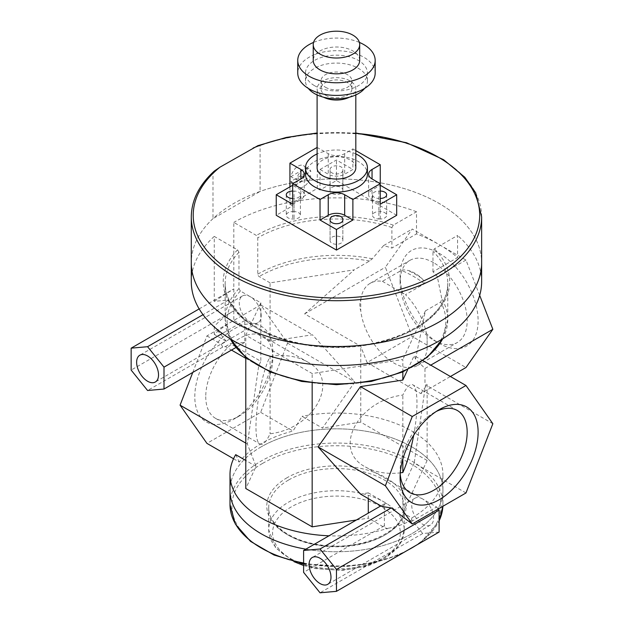 <?xml version="1.0" encoding="UTF-8"?>
<svg xmlns="http://www.w3.org/2000/svg" width="624" height="624" viewBox="0 0 624 624"><rect width="100%" height="100%" fill="white"/><g stroke="black" fill="none" stroke-linecap="round" stroke-linejoin="round"><path stroke-width="0.47" stroke-dasharray="3.12 2.34" d="M214.235 171.116L212.995 172.793L212.995 218.626L260.091 191.435L260.091 145.595L257.868 145.673M212.995 218.626L212.995 218.626A145.174 83.819 0 0 0 191.287 262.712A145.174 83.819 0 0 1 212.995 218.626A145.174 83.819 0 0 1 233.805 203.447A145.174 83.819 0 0 1 260.091 191.435A145.174 83.819 0 0 1 407.129 189.501A145.174 83.819 0 0 1 481.634 262.712A145.174 83.819 0 0 0 407.129 189.501A145.174 83.819 0 0 0 260.091 191.428M433.641 262.712A47.424 27.378 -120 0 0 409.929 260.364A47.424 27.378 -120 0 0 400.101 282.071A47.424 27.378 -120 0 0 400.444 287.804A47.424 27.378 -120 0 0 433.633 340.158A47.424 27.378 -120 0 0 457.345 342.506A47.424 27.378 -120 0 0 464.615 304.504A47.424 27.378 -120 0 0 433.641 262.712M439.109 253.235A55.169 31.847 60 0 1 478.117 320.798A55.169 31.847 60 0 1 439.109 343.317A55.169 31.847 60 0 1 400.101 275.753A55.169 31.847 60 0 1 439.109 253.235M360.758 299.66A47.424 27.378 60 0 1 370.235 283.28A47.424 27.378 60 0 1 382.395 281.33L401.372 270.371C402.347 269.732 404.602 269.755 408.127 270.449C413.01 271.76 417.503 274.357 421.613 278.234C424.226 280.847 425.178 282.672 424.476 283.717L405.499 294.668A47.424 27.378 60 0 1 427.136 337.982L427.136 349.042A47.424 27.378 60 0 1 417.659 365.422A47.424 27.378 60 0 1 383.362 354.986A47.424 27.378 60 0 1 360.758 310.721C359.51 307.226 359.51 303.537 360.758 299.66L360.758 310.721M479.684 295.37L465.98 260.052L412.246 229.024L385.375 267.251L412.246 336.5L465.98 367.52M205.748 396.661A47.424 27.378 120 0 0 215.569 418.369A47.424 27.378 120 0 0 239.281 416.021L239.281 416.021A47.424 27.378 120 0 0 272.813 357.934A47.424 27.378 120 0 0 262.993 336.227A47.424 27.378 120 0 0 226.45 348.933A47.424 27.378 120 0 0 205.748 396.661M194.797 396.661A55.169 31.847 -60 0 1 233.805 329.09A55.169 31.847 -60 0 1 272.813 351.616A55.169 31.847 -60 0 1 233.805 419.18A55.169 31.847 -60 0 1 194.797 396.661M270.083 356.359C284.591 354.284 297.055 356.14 307.484 361.912C340.938 379.088 315.323 428.314 270.083 433.797C266.191 442.003 262.852 445.419 260.06 444.054C251.098 441.02 257.954 380.96 270.083 356.359L270.083 433.797M192.769 372.427L206.942 335.915L260.676 304.886L287.539 343.114L260.676 412.363L206.942 443.383M400.21 473.92A47.424 27.378 -60 0 1 400.101 470.941A47.424 27.378 -60 0 1 433.633 412.854A47.424 27.378 -60 0 1 433.641 412.854A47.424 27.378 -60 0 1 436.27 411.458M400.101 470.941L400.101 477.259M413.704 435.224C418.376 410.475 417.986 387.286 412.862 384.821C410.069 383.456 406.723 386.872 402.839 395.07C357.599 400.561 331.984 449.787 365.438 466.963C375.149 472.376 386.763 474.341 400.28 472.867M368.293 498.607L368.293 492.874L386.903 503.615L384.361 503.849L384.361 525.743L386.903 528.902L368.293 518.162L368.293 513.123M386.903 528.902L387.995 528.278A106.462 61.464 0 0 1 386.584 528.723A106.462 61.464 0 0 1 329.004 535.805M439.109 532.069L422.69 533.536L411.739 519.909L411.739 517.959L402.839 512.819L402.839 487.531L436.574 507.008L409.703 522.522M438.181 509.012L436.574 507.008M422.69 498.989A15.483 8.939 -120 0 0 414.944 498.225A15.483 8.939 -120 0 0 414.944 516.103A15.483 8.939 -120 0 0 430.427 525.041A15.483 8.939 -120 0 0 432.806 512.639A15.483 8.939 -120 0 0 422.69 498.989M411.739 519.909C404.656 523.988 396.739 526.773 387.995 528.278M422.69 533.536L320.034 592.8M384.361 525.743L303.607 572.364M356.374 520.003L368.293 518.162M245.786 357.435L245.786 335.221L260.824 302.812L240.396 291.01L238.969 288.608L238.969 252.26L237.541 249.857L214.266 236.418L214.266 301.337L228.329 300.082L244.756 320.518L244.756 342.412L230.357 343.699L260.824 361.288L258.726 365.812L247.369 444.015L256.051 466.393L245.786 488.522M256.051 466.393L245.786 460.465M368.293 492.874L360.461 494.083M402.839 371.904L402.839 359.51L312.164 373.542L245.786 335.221M312.164 383.128L312.164 373.542M465.98 492.96L414.196 463.063L402.839 487.531M381.935 506.485L386.903 503.615M492.851 423.712L425.552 384.86L414.196 463.063M422.955 360.649L414.196 355.594L415.545 359.065L424.967 368.488L424.967 383.354L425.552 384.86M407.644 369.697L414.196 355.594M384.361 503.849L380.866 505.869M244.756 342.412L235.864 347.545M244.756 320.518L222.316 333.466M228.329 300.082L203.018 314.691M260.824 302.812L260.824 361.288M206.942 335.915L221.333 344.222L222.682 347.139L225.397 346.57L231.473 350.08M245.786 358.34L258.726 365.812M245.786 443.102L247.369 444.015M415.545 359.065L425.396 310.9L402.839 359.51M402.839 512.819L427.136 460.465L427.136 384.602L424.967 383.354M402.839 459.116L402.839 395.07M233.548 458.749L239.273 462.049A106.462 61.464 180 0 1 261.183 443.68A106.462 61.464 180 0 1 293.007 431.028L302.078 416.325L322.429 428.072L354.838 381.966L312.46 334.784L270.083 341.344L233.805 320.401A145.174 83.819 0 0 0 214.266 334.409L226.301 341.351L221.333 344.222M260.676 412.363L293.007 431.028M287.539 343.114L354.838 381.966M260.676 304.886L312.46 334.784M225.397 346.57L230.357 343.699M235.7 454.646L239.273 462.049M270.083 341.344L270.083 282.867L354.276 269.841L304.621 313.872L360.758 346.281L367.076 362.575L412.246 336.5M427.136 460.465L360.758 422.144L360.758 346.281M360.758 422.144L322.429 428.072M222.682 347.139L147.576 390.507M270.083 282.867L259.124 276.541A1.934 1.115 60 0 1 257.759 274.17L257.759 237.822A1.934 1.115 -120 0 0 256.386 235.451L233.805 222.409L233.805 320.401M261.183 315.658A15.483 8.939 -120 0 0 254.42 300.074A15.483 8.939 -120 0 0 242.486 295.924A15.483 8.939 -120 0 0 242.486 313.81A15.483 8.939 -120 0 0 257.969 322.748A15.483 8.939 -120 0 0 261.183 315.658M465.98 260.052L437.299 276.611A111.298 64.256 0 0 0 432.962 271.791L457.571 257.587A145.174 83.819 0 0 0 439.109 244.538A145.174 83.819 0 0 0 416.504 233.883L391.903 248.087A111.298 64.256 0 0 0 383.565 245.583L412.246 229.024M424.967 368.488L430.747 365.149M425.396 310.9L440.692 302.071L441.831 298.919L437.299 276.611M383.565 245.583L372.294 258.773L369.572 261.011L354.276 269.841M304.621 313.872L385.375 267.251M367.076 362.575L420.81 393.596L450.419 376.506M420.81 393.596L427.136 384.602M427.136 349.042L427.136 337.982M382.395 281.33L405.499 294.668M432.962 271.791L432.962 251.246L434.382 248.851L457.571 235.466L457.571 257.587M416.504 233.883L416.504 211.754L393.323 225.147L391.903 227.542L391.903 248.087M214.266 301.337L233.805 288.904L199.157 308.911M226.301 341.351L214.266 326.391C219.913 320.268 226.426 315.073 233.805 310.807L131.149 370.071M411.739 517.959A106.462 61.464 0 0 0 442.923 474.497A106.462 61.464 0 0 0 302.078 416.325M261.183 446.839A106.462 61.464 0 0 0 229.999 490.3A106.462 61.464 0 0 1 261.183 446.839A106.462 61.464 0 0 1 377.2 433.516A106.462 61.464 0 0 1 442.923 490.3A106.462 61.464 0 0 0 377.2 433.516A106.462 61.464 0 0 0 261.183 446.839M229.999 504.52A106.462 61.464 0 0 1 261.183 461.058A106.462 61.464 0 0 1 377.2 447.736A106.462 61.464 0 0 1 442.923 504.52L442.876 506.298A106.462 61.464 0 0 0 442.923 504.52L442.923 490.3A106.462 61.464 0 0 1 305.861 549.167A106.462 61.464 0 0 0 442.923 490.3L442.923 474.497M214.266 326.391L214.266 334.409M416.504 211.754A145.174 83.819 0 0 0 233.805 222.409M214.266 236.418A145.174 83.819 0 0 0 191.287 281.681M481.634 281.681A145.174 83.819 0 0 0 457.571 235.466M355.813 153.925A30.974 17.878 0 0 0 317.101 153.925M305.487 174.205A30.974 17.878 180 0 1 336.461 156.328A30.974 17.878 180 0 1 367.427 174.205M355.813 167.887A19.36 11.177 0 0 0 336.461 156.71A19.36 11.177 0 0 0 317.101 167.887M349.276 97.243A19.36 11.177 0 0 0 355.813 88.865A19.36 11.177 0 0 0 336.461 77.688A19.36 11.177 0 0 0 317.101 88.865A19.36 11.177 0 0 0 322.772 96.767A19.36 11.177 0 0 0 323.645 97.243M325.51 95.183A15.483 8.939 0 0 0 342.381 97.126A15.483 8.939 0 0 0 351.944 88.865A15.483 8.939 0 0 0 336.461 79.927A15.483 8.939 0 0 0 320.97 88.865A15.483 8.939 0 0 0 325.51 95.183M325.51 87.282A15.483 8.939 0 0 0 342.381 89.224A15.483 8.939 0 0 0 351.944 80.964A15.483 8.939 0 0 0 336.461 72.017A15.483 8.939 0 0 0 320.97 80.964A15.483 8.939 0 0 0 325.51 87.282M364.634 88.39A30.974 17.878 0 0 0 367.427 80.964A30.974 17.878 0 0 0 336.461 63.079A30.974 17.878 0 0 0 305.487 80.964A30.974 17.878 0 0 0 308.287 88.39M314.558 85.699A30.974 17.878 0 0 0 348.309 89.575A30.974 17.878 0 0 0 367.427 73.055A30.974 17.878 0 0 0 336.461 55.177A30.974 17.878 0 0 0 305.487 73.055A30.974 17.878 0 0 0 314.558 85.699M375.172 73.055A38.711 22.347 0 0 0 336.461 50.708A38.711 22.347 0 0 0 297.749 73.055M359.369 42.401A38.711 22.347 0 0 0 313.552 42.401M359.689 60.419A23.228 13.408 0 0 0 336.461 47.003A23.228 13.408 0 0 0 313.232 60.419M378.885 218.985L380.258 218.985A6.388 3.689 0 0 0 386.646 215.303A6.388 3.689 0 0 0 380.258 211.614L378.885 211.614A6.388 3.689 0 0 0 372.505 215.303A6.388 3.689 0 0 0 378.885 218.985L378.885 198.44A6.388 3.689 180 0 1 372.505 194.75A6.388 3.689 180 0 1 378.885 191.069L380.258 191.069M380.258 218.985L380.258 198.44L378.885 198.44M294.029 211.614L292.664 211.614A6.388 3.689 0 0 0 286.276 215.303A6.388 3.689 0 0 0 292.664 218.985L294.029 218.985A6.388 3.689 0 0 0 300.417 215.303A6.388 3.689 0 0 0 294.029 211.614L294.029 191.069A6.388 3.689 180 0 1 300.417 194.75A6.388 3.689 180 0 1 294.029 198.44L292.664 198.44L292.664 211.614M292.664 191.069L294.029 191.069M330.073 239.795L330.073 240.583A6.388 3.689 0 0 0 336.461 244.273A6.388 3.689 0 0 0 342.849 240.583L342.849 239.795A6.388 3.689 0 0 0 336.461 236.106A6.388 3.689 0 0 0 330.073 239.795L330.073 219.25M330.073 220.038L330.073 240.583M342.849 220.038L342.849 240.583M342.849 219.25L342.849 239.795M342.849 190.804L342.849 190.016A6.388 3.689 0 0 0 336.461 186.326A6.388 3.689 0 0 0 330.073 190.016L330.073 190.804A6.388 3.689 0 0 0 336.461 194.493A6.388 3.689 0 0 0 342.849 190.804L342.849 170.258A6.388 3.689 180 0 1 336.461 173.948A6.388 3.689 180 0 1 330.073 170.258L330.073 190.016M330.073 169.471A6.388 3.689 180 0 1 336.461 165.781A6.388 3.689 180 0 1 342.849 169.471L342.849 170.258M342.849 169.471L342.849 190.016M330.073 170.258L330.073 190.804M380.258 183.69L380.258 185.273L372.044 190.016A11.614 6.708 0 0 0 368.644 194.75A11.614 6.708 0 0 0 372.044 199.493L380.258 204.235M396.685 215.303L336.461 180.531L320.034 190.016L320.034 169.471L328.247 174.205A11.614 6.708 0 0 0 344.674 174.205L352.88 169.471L352.88 148.918L344.674 153.66A11.614 6.708 180 0 1 328.247 153.66L317.101 147.451M320.034 169.471L336.461 159.986L352.88 169.471M292.664 204.235L300.869 199.493A11.614 6.708 0 0 0 304.278 194.75A11.614 6.708 0 0 0 300.869 190.016L292.664 185.273L292.664 205.819L276.237 215.303M336.461 180.531L336.461 159.986M352.88 148.918L355.813 150.61M305.378 173.027L290.893 181.389A10.647 6.146 120 0 0 292.812 184.057A10.647 6.146 120 0 0 305.378 173.027L310.853 176.194L296.369 184.556L290.893 181.389M296.369 184.556A10.647 6.146 120 0 0 298.288 187.223A10.647 6.146 120 0 0 310.853 176.194M305.378 168.285A10.647 6.146 120 0 0 303.459 165.617A10.647 6.146 120 0 0 290.893 176.654L305.378 168.285L310.853 171.452A10.647 6.146 120 0 0 308.935 168.784A10.647 6.146 120 0 0 296.369 179.813L290.893 176.654M296.369 179.813L310.853 171.452M320.034 190.016L317.296 188.432L289.926 204.235L289.926 186.849M289.926 204.235L292.664 205.819M317.296 188.432L317.296 147.342M212.995 172.793A145.174 83.819 0 0 0 191.287 216.879M481.634 216.879A145.174 83.819 0 0 0 407.129 143.668A145.174 83.819 0 0 0 260.091 145.595M355.813 133.364A143.239 82.696 0 0 0 317.101 133.364M238.969 252.26A111.298 64.256 0 0 0 225.163 283.257A111.298 64.256 0 0 0 336.461 347.521A111.298 64.256 0 0 0 447.759 283.257A111.298 64.256 0 0 0 432.962 251.246M238.969 288.608A111.298 64.256 0 0 0 225.163 319.613A111.298 64.256 0 0 0 230.248 338.816M442.673 338.816A111.298 64.256 0 0 0 447.759 319.613A111.298 64.256 0 0 0 441.831 298.919M372.294 258.773A111.298 64.256 0 0 0 257.759 274.17M391.903 227.542A111.298 64.256 0 0 0 257.759 237.822M369.572 261.011A109.364 63.141 0 0 0 259.124 276.541M240.396 291.01A109.364 63.141 0 0 0 326.048 384.041A109.364 63.141 0 0 0 440.692 302.071M424.476 283.717A109.364 63.141 0 0 0 401.372 270.371M421.613 278.234A111.298 64.256 0 0 0 408.127 270.449M393.323 225.147A113.233 65.38 0 0 0 256.386 235.451M237.541 249.857A113.233 65.38 0 0 0 337.459 347.053A113.233 65.38 0 0 0 434.382 248.851M291.291 506.891A63.874 36.878 0 0 0 319.925 568.597A63.874 36.878 0 0 0 398.159 523.427A63.874 36.878 0 0 0 291.291 506.891M303.607 564.018A67.751 39.117 0 0 0 404.204 529.807A67.751 39.117 0 0 0 362.388 493.678A67.751 39.117 0 0 0 288.553 502.156A67.751 39.117 0 0 0 268.71 529.807A67.751 39.117 0 0 0 301.883 563.449M288.553 480.028A67.751 39.117 0 0 0 268.71 507.686A67.751 39.117 0 0 0 336.461 546.796A67.751 39.117 0 0 0 404.204 507.686A67.751 39.117 0 0 0 362.388 471.549A67.751 39.117 0 0 0 288.553 480.028M287.188 477.656A69.685 40.232 0 0 0 318.427 544.963A69.685 40.232 0 0 0 403.767 495.69A69.685 40.232 0 0 0 287.188 477.656M262.548 463.429A104.528 60.349 0 0 0 309.403 564.392A104.528 60.349 0 0 0 437.424 490.487A104.528 60.349 0 0 0 262.548 463.429M303.607 562.988A106.462 61.464 0 0 0 407.784 550.15M415.49 545.704A106.462 61.464 0 0 0 439.109 520.814M380.258 198.44L380.258 211.614M378.885 191.069L378.885 211.614M292.664 198.44L292.664 218.985M294.029 198.44L294.029 218.985M372.044 199.493L372.044 190.016M344.674 153.66L344.674 174.205M328.247 153.66L328.247 174.205M300.869 199.493L300.869 190.016M355.813 132.998L317.101 132.998M433.633 340.158L439.109 343.317M400.101 282.071L400.101 275.753M417.659 365.422L457.345 342.506M370.235 283.28L409.929 260.364M272.813 357.934L272.813 351.616M239.281 416.021L233.805 419.18M215.569 418.369L260.06 444.054M262.993 336.227L307.484 361.912M433.633 412.854L439.109 409.695M457.345 410.506L412.862 384.821M409.929 492.648L365.438 466.963M414.944 498.225L312.289 557.489M430.427 525.041L327.779 584.314M442.923 338.66L447.759 319.613L447.759 283.257C449.53 316.079 397.324 347.17 337.974 346.694C277.555 348.161 223.283 316.696 225.163 283.257L225.163 319.613L229.999 338.66M242.486 295.924L139.838 355.196M257.969 322.748L155.321 382.013M303.607 565.523L315.643 568.62L342.467 570.406L368.332 565.843L384.797 558.503L395.242 550.243L400.943 542.443L404.204 529.807L404.204 507.686C406.193 531.094 360.181 552.139 318.638 544.619C289.388 540.407 268.047 523.848 268.71 507.686L268.71 529.807L275.519 547.786L293.912 561.639M303.607 563.784L346.328 566.537L374.977 562.606L400.686 554.252M420.67 542.716L439.109 521.095M355.813 94.918L355.813 88.865M317.101 94.918L317.101 88.865M351.944 88.865L351.944 80.964M320.97 88.865L320.97 80.964M367.427 80.964L367.427 73.055M305.487 80.964L305.487 73.055M386.646 194.75L386.646 215.303M372.505 194.75L372.505 215.303M286.276 194.75L286.276 215.303M300.417 194.75L300.417 215.303M368.644 174.205L368.644 194.75M304.278 174.205L304.278 194.75M298.288 187.223L292.812 184.057M308.935 168.784L303.459 165.617"/><path stroke-width="0.94" d="M317.101 132.998L286.283 137.444L257.868 145.673L219.944 167.193L214.235 171.116C199.142 184.977 191.49 200.234 191.287 216.879A145.174 83.819 0 0 0 336.461 300.698A145.174 83.819 0 0 0 481.634 216.879L475.706 192.871L464.81 177.239L443.602 159.697L406.489 142.709L355.813 132.998M481.634 262.712A145.174 83.819 0 0 1 336.461 346.531A145.174 83.819 0 0 1 191.287 262.712A145.174 83.819 0 0 0 336.461 346.531A145.174 83.819 0 0 0 481.634 262.712L481.634 216.879M450.419 376.506L465.98 367.52L492.851 329.3L479.684 295.37M233.548 458.749L206.942 443.383L180.071 405.163L192.769 372.427M436.27 411.458A47.424 27.378 -60 0 1 457.345 410.506A47.424 27.378 -60 0 1 457.345 465.27A47.424 27.378 -60 0 1 409.929 492.648A47.424 27.378 -60 0 1 400.21 473.92M400.101 477.259A55.169 31.847 120 0 0 439.109 499.777A55.169 31.847 120 0 0 478.117 432.214A55.169 31.847 120 0 0 439.109 409.695A55.169 31.847 120 0 0 400.101 477.259M400.28 472.867L402.839 472.516C407.207 462.844 410.834 450.411 413.704 435.224M465.98 385.492L492.851 423.712L465.98 492.96L412.246 523.988L385.375 485.761L412.246 416.512L465.98 385.492L422.955 360.649M368.293 513.123L368.293 498.607M380.866 505.869L303.607 550.469L320.034 549.003L336.461 569.431L336.461 591.334L439.109 532.069L439.109 510.167L438.181 509.012M336.461 591.334L320.034 592.8L303.607 572.364L303.607 550.469M320.034 558.254A15.483 8.939 60 0 1 330.985 577.223A15.483 8.939 60 0 1 327.779 584.314A15.483 8.939 60 0 1 312.289 575.367A15.483 8.939 60 0 1 312.289 557.489A15.483 8.939 60 0 1 320.034 558.254M245.786 357.435L245.786 488.522L312.164 526.843L356.374 520.003M245.786 460.465L235.7 454.646A106.462 61.464 0 0 0 229.999 474.497A106.462 61.464 0 0 0 329.004 535.805M412.246 523.988L391.193 507.92L381.935 506.485L360.461 494.083L318.076 446.909L360.461 386.615L402.839 380.063L402.839 371.904M312.164 526.843L312.164 383.128M412.246 416.512L360.461 386.615M402.839 380.063L407.644 369.697M385.375 485.761L318.076 446.909M391.193 507.92L320.034 549.003M235.864 347.545L164.003 389.033L147.576 390.507L131.149 370.071L131.149 348.169L147.576 346.702L164.003 367.138L164.003 389.033M222.316 333.466L164.003 367.138M203.018 314.691L147.576 346.702M231.473 350.08L245.786 358.34M180.071 405.163L245.786 443.102M402.839 472.516L402.839 459.116M430.747 365.149L492.851 329.3M439.109 510.167L336.461 569.431M199.157 308.911L131.149 348.169M158.527 374.923A15.483 8.939 60 0 1 155.321 382.013A15.483 8.939 60 0 1 139.838 373.074A15.483 8.939 60 0 1 139.838 355.196A15.483 8.939 60 0 1 151.765 359.338A15.483 8.939 60 0 1 158.527 374.923M229.999 490.3A106.462 61.464 0 0 0 305.861 549.167A106.462 61.464 0 0 1 229.999 490.3L229.999 474.497M191.287 262.852L191.287 281.681A145.174 83.819 0 0 0 336.461 365.492A145.174 83.819 0 0 0 481.634 281.681L481.634 262.852M317.101 153.925A30.974 17.878 0 0 0 305.487 167.887A30.974 17.878 0 0 0 314.558 180.531A30.974 17.878 0 0 0 348.309 184.408A30.974 17.878 0 0 0 367.427 167.887A30.974 17.878 0 0 0 355.813 153.925M367.427 167.887L367.427 174.205A30.974 17.878 180 0 1 348.309 190.726A30.974 17.878 180 0 1 314.558 186.849A30.974 17.878 180 0 1 305.487 174.205L305.487 167.887M317.101 94.918L317.101 167.887A19.36 11.177 0 0 0 322.772 175.789A19.36 11.177 0 0 0 343.863 178.214A19.36 11.177 0 0 0 355.813 167.887L355.813 94.918M323.645 97.243A19.36 11.177 0 0 0 349.276 97.243M308.287 88.39A30.974 17.878 0 0 0 314.558 93.608A30.974 17.878 0 0 0 364.634 88.39M313.552 42.401A38.711 22.347 0 0 0 297.749 60.419L297.749 73.055A38.711 22.347 0 0 0 309.083 88.865A38.711 22.347 0 0 0 351.273 93.709A38.711 22.347 0 0 0 375.172 73.055L375.172 60.419A38.711 22.347 0 0 0 359.369 42.401M297.749 60.419A38.711 22.347 0 0 0 309.083 76.222A38.711 22.347 0 0 0 351.273 81.065A38.711 22.347 0 0 0 375.172 60.419M313.232 44.608L313.232 60.419A23.228 13.408 0 0 0 320.034 69.896A23.228 13.408 0 0 0 345.345 72.805A23.228 13.408 0 0 0 359.689 60.419L359.689 44.608A23.228 13.408 0 0 0 336.461 31.2A23.228 13.408 0 0 0 313.232 44.608A23.228 13.408 0 0 0 320.034 54.093A23.228 13.408 0 0 0 345.345 57.002A23.228 13.408 0 0 0 359.689 44.608M380.258 191.069A6.388 3.689 180 0 1 386.646 194.75A6.388 3.689 180 0 1 380.258 198.44L380.258 191.069M292.664 198.44A6.388 3.689 180 0 1 286.276 194.75A6.388 3.689 180 0 1 292.664 191.069L292.664 198.44M330.073 220.038L330.073 219.25A6.388 3.689 180 0 1 336.461 215.561A6.388 3.689 180 0 1 342.849 219.25L342.849 220.038A6.388 3.689 180 0 1 336.461 223.727A6.388 3.689 180 0 1 330.073 220.038M380.258 164.728L380.258 183.69L372.044 178.948A11.614 6.708 180 0 1 368.644 174.205A11.614 6.708 180 0 1 372.044 169.463L380.258 164.728L355.813 150.61M380.258 185.273L396.685 194.75L380.258 204.235L380.258 183.69L352.88 199.493L352.88 220.038L344.674 215.296A11.614 6.708 0 0 0 328.247 215.296L320.034 220.038L320.034 199.493L328.247 194.75A11.614 6.708 180 0 1 344.674 194.75L352.88 199.493M352.88 220.038L336.461 229.523L320.034 220.038M289.926 186.849L289.926 163.145L300.869 169.463A11.614 6.708 180 0 1 304.278 174.205A11.614 6.708 180 0 1 300.869 178.948L292.664 183.69L292.664 204.235L276.237 194.75L292.664 185.273M276.237 194.75L276.237 215.303L336.461 250.068L336.461 229.523M336.461 250.068L396.685 215.303L396.685 194.75M320.034 199.493L292.664 183.69M289.926 163.145L317.101 147.451M219.944 167.193A143.239 82.696 0 0 0 272.992 289.435A143.239 82.696 0 0 0 473.413 239.522A143.239 82.696 0 0 0 355.813 133.364M317.101 133.364A143.239 82.696 0 0 0 253.141 148.028M230.248 338.816A111.298 64.256 0 0 0 336.461 383.869A111.298 64.256 0 0 0 442.673 338.816M301.883 563.449A67.751 39.117 0 0 0 303.607 564.018M303.607 563.784L274.053 555.04L250.528 541.375L235.303 524.012L229.999 504.52A106.462 61.464 0 0 0 303.607 562.988M407.784 550.15A106.462 61.464 0 0 0 415.49 545.704M439.109 520.814A106.462 61.464 0 0 0 442.876 506.298L439.109 521.095M372.044 169.463L372.044 178.948M344.674 194.75L344.674 215.296M328.247 194.75L328.247 215.296M300.869 169.463L300.869 178.948M191.287 262.712L191.287 216.879M229.999 338.66L245.614 357.295L270.325 372.005L301.642 381.436L336.461 384.688L371.272 381.436L402.597 372.005L427.3 357.295L442.923 338.66M293.912 561.639L303.607 565.523M400.686 554.252L420.67 542.716M229.999 504.52L229.999 490.417"/></g></svg>

